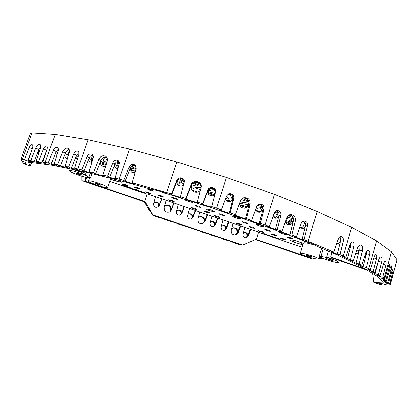 <?xml version="1.0" encoding="UTF-8"?>
<svg xmlns="http://www.w3.org/2000/svg" width="418" height="418" viewBox="0 0 418 418"><rect width="100%" height="100%" fill="white"/><g stroke="black" fill="none" stroke-linecap="round" stroke-linejoin="round"><path stroke-width="0.63" d="M275.164 238.009L275.326 237.753L278.555 238.516L277.38 238.897L276.69 238.621M268.868 235.982L266.559 235.115L268.487 235.59L267.039 235.068L268.445 235.193L269.338 235.569L268.899 235.883M266.647 234.926L267.081 234.926M134.962 189.897L135.369 189.302L136.44 189.667L135.949 190.488L134.962 189.897M131.033 188.293L134.518 189.495L132.558 189.328L130.938 188.539L134.518 189.495M127.631 186.653L127.208 187.499L131.022 188.314L127.631 186.653L131.106 188.079M252.718 227.199L249.248 226.514C249.097 226.974 254.896 228.75 254.781 228.212L252.718 227.199M274.992 234.843L271.439 234.143C271.313 234.597 277.103 236.342 276.962 235.804L274.992 234.843M217.412 216.106L214.105 215.442C213.922 215.892 219.69 217.71 219.607 217.182L217.412 216.106M239.848 223.797L236.457 223.123C236.301 223.567 242.048 225.349 241.944 224.821L239.848 223.797M262.029 231.4L258.564 230.715C258.428 231.159 264.155 232.904 264.035 232.377L262.029 231.4M283.963 238.924L280.415 238.218C280.3 238.662 286.022 240.376 285.881 239.854L283.963 238.924M302.663 245.585L302.026 245.638L302.543 245.998M222.23 214.288L218.786 213.614C218.598 214.094 224.576 215.97 224.487 215.406L222.23 214.288M245.434 222.261L241.902 221.571C241.745 222.057 247.696 223.891 247.587 223.327L245.434 222.261M268.366 230.14C266.266 229.466 265.059 229.231 264.751 229.44C264.615 229.921 270.55 231.718 270.42 231.154L268.366 230.14M291.032 237.936C288.885 237.246 287.652 237.006 287.328 237.215C287.218 237.696 293.149 239.457 292.992 238.892L291.032 237.936M302.313 240.313C303.75 241.228 305.992 241.98 309.043 242.571M237.471 217.125C234.691 216.226 233.098 215.923 232.69 216.205C232.46 216.879 240.59 219.403 240.454 218.614L237.471 217.125M291.017 222.209L285.813 220.401M290.385 223.128L285.452 221.415M289.711 223.761L285.191 222.141C286.1 223.75 287.396 224.586 289.078 224.654C291.053 224.55 292.454 223.489 293.274 221.477L289.899 234.973L291.837 235.041L296.456 236.792L301.226 223.301C301.833 221.806 302.857 221.012 304.304 220.923C306.791 221.326 307.873 222.94 307.559 225.762L304.09 239.686L333.83 252.07L331.14 251.678L337.284 254.269L339.991 254.672L345.89 257.336L350.085 244.41C350.686 242.774 351.517 241.985 352.578 242.038C353.936 242.555 354.396 244.013 353.968 246.416L350.592 259.635L353.372 260.999L357.505 248.172C358.299 246.014 359.381 244.969 360.755 245.037C362.505 245.716 363.096 247.628 362.531 250.769L359.214 263.852L361.91 265.169L358.748 264.526L363.19 266.689L366.34 267.337L370.301 269.479L374.1 257.086C374.648 255.471 375.265 254.666 375.954 254.682C376.759 255.116 376.926 256.438 376.451 258.658L373.159 271.256L374.852 272.301L371.43 271.486L374.998 273.685L378.384 274.501L380.014 275.509L376.644 274.699L379.34 276.361L382.695 277.171L384.126 278.064L384.743 278.738L381.253 277.803L382.397 279.036L385.856 279.961L386.509 280.682L383.076 279.762L384.487 281.283L387.883 282.192L388.515 282.887L391.818 271.47L392.967 269.098C393.254 269.396 393.15 270.535 392.654 272.515L389.555 284.031L390.213 285.045L385.689 284.783L382.721 283.77L378.75 283.55L381.686 284.548L379.643 284.428L373.807 282.448L383.473 282.955L377.235 276.303L362.066 267.024L337.368 255.032L316.698 246.155C314.66 244.671 310.339 242.879 303.724 240.778L262.091 225.124L215.719 209.152L167.994 194.072C161.458 191.637 155.815 190.018 151.07 189.202L122.547 181.26L82.874 171.401L51.294 165.026L28.272 162.106L30.164 165.779L31.799 162.524M286.894 224.017L288.556 224.398M276.962 215.766L276.852 216.049M292.433 218.41L287.041 217.073M292.098 219.345L286.471 218.557M291.743 220.338C289.977 219.962 289.057 219.92 288.984 220.223L291.309 221.556M262.457 208.007C260.806 207.6 259.928 207.532 259.808 207.793L261.799 209.789M277.918 213.117L274.563 212.219M274.088 213.368L277.411 214.523M273.064 216.926L274.448 216.801L273.168 215.902M287.965 215.761C289.841 216.242 290.85 216.336 290.991 216.038L289.063 214.936M275.216 211.372L278.174 212.401M257.472 205.369L262.65 206.821M257.274 211.576C259.024 212.041 259.97 212.145 260.116 211.889L255.889 209.993M247.127 206.947L244.29 205.959C241.907 205.191 240.538 204.951 240.188 205.243L246.207 207.777M248.835 203.237L240.094 201.999M239.587 203.362L248.282 204.721M261.062 225.245C258.214 224.33 256.584 224.017 256.161 224.309C255.968 224.983 264.071 227.449 263.899 226.66L261.062 225.245M281.418 232.429L279.355 232.314C279.193 232.988 287.281 235.397 287.077 234.613L287.061 234.566M244.849 208.274L243.119 208.122M255.889 208.948L257.692 208.88L256.281 207.887M161.019 195.739L163.511 196.972C163.532 197.51 157.623 195.556 157.868 195.107L161.019 195.739M137.428 187.645L140.035 188.936C140.035 189.469 134.079 187.468 134.345 187.024L137.428 187.645M194.725 208.326L197.024 209.46C197.082 209.982 191.287 208.122 191.491 207.678L194.725 208.326M171.772 200.457L174.181 201.643C174.217 202.171 168.386 200.264 168.616 199.825L171.772 200.457M148.557 192.499L151.081 193.743C151.091 194.266 145.218 192.311 145.474 191.872L148.557 192.499M125.066 184.448L127.715 185.754C127.699 186.271 121.779 184.265 122.061 183.831L125.066 184.448M198.759 206.215L201.126 207.396C201.183 207.96 195.185 206.037 195.394 205.557L198.759 206.215M175.001 198.054L177.483 199.292C177.519 199.851 171.479 197.881 171.72 197.406L175.001 198.054M150.961 189.788L153.563 191.089C153.573 191.653 147.491 189.62 147.758 189.155L150.961 189.788M118.613 165.941L116.967 164.833M118.189 167.393L116.57 166.787M102.64 163.234L106.125 164.535M105.911 165.251L102.609 164.206M93.062 158.469L91.647 158.156M92.226 156.227L93.324 156.295M103.246 160.951L106.799 162.273M106.459 163.407L102.865 162.236M192.196 201.758L192.719 202.234C192.787 203.023 184.584 200.374 184.887 199.705L185.279 199.585M104.578 157.184L107.039 158.093M107.327 159.608L103.967 158.537M135.944 166.066L135.171 165.46M134.089 172.707L131.853 172.127M135.563 170.884L131.383 170.523M119.25 163.668L117.51 162.983M117.787 162.053L119.261 162.482M136.216 168.569L132.187 166.975M136.022 169.274L131.879 168.057M191.81 190.033L197.474 192.17M178.564 185.383L181.307 186.151M183.91 184.004L179.771 181.72M180.539 179.385L184.411 181.966M200.645 189.563C197.615 188.915 195.676 188.152 194.825 187.285L201.131 187.755L201.267 187.029C202.187 181.26 193.027 179.108 191.178 184.651L185.817 198.513L180.435 196.826L184.427 181.402C184.442 177.373 178.131 176.401 176.845 180.231L171.474 194.009L132.187 182.734L133.431 183.721L125.05 181.344L123.759 180.346L115.054 178.031L119.13 164.196C119.527 162.592 119.172 161.353 118.075 160.481C115.932 159.472 114.177 160.214 112.823 162.701L107.494 176.161L103 175.048L107.097 161.28C107.63 159.138 107.165 157.497 105.702 156.353C102.906 155.073 100.618 156.066 98.847 159.326L93.512 172.697L89.107 171.61L91.249 172.817L83.992 171.014L81.829 169.807L74.587 168.172L78.756 154.843C79.201 153.16 78.929 151.98 77.931 151.3C76.269 150.746 74.864 151.619 73.72 153.923L68.562 166.965L64.989 166.249L67.779 167.587L60.276 166.082L57.48 164.749L54.006 164.055L56.806 165.382L51.085 164.232L48.279 162.91L45.201 162.294L42.866 162.001L46.111 163.391L41.857 162.853L38.628 161.473L36.12 161.165L39.344 162.539L34.072 161.87L30.864 160.512L28.44 160.209L32.573 147.888C33.059 146.258 32.954 145.218 32.27 144.759C31.193 144.544 30.18 145.48 29.223 147.564L24.453 159.713L20.9 159.373L21.888 161.108L25.446 162.315L26.271 163.83L22.76 162.639L23.209 163.417L30.164 165.779M208.953 189.286L210.923 190.477L208.274 190.404M192.688 183.418L194.051 183.857C196.491 184.74 197.771 185.43 197.897 185.921C197.265 186.334 195.227 185.942 191.784 184.735M191.136 187.306C192.829 188.001 193.691 188.513 193.727 188.852C193.607 189.124 192.761 189.077 191.183 188.717M200.076 183.831L195.31 182.17M201.063 185.482L193.482 182.838M215.27 190.645C213.389 189.897 212.412 189.323 212.349 188.926L213.64 188.764M213.723 195.331L207.96 193.325M212.02 195.901L208.922 194.825M225.615 198.513C227.784 199.172 229.007 199.36 229.278 199.067L226.389 196.465M167.827 194.004C165.162 193.539 162.806 192.735 160.768 191.59M207.955 191.601L215.118 193.565M214.554 194.642C211.404 193.9 209.136 193.032 207.746 192.045M92.446 160.528L91.108 160.063M211.221 209.956L214.309 211.492C214.408 212.255 206.398 209.711 206.659 209.068C207.046 208.796 208.566 209.094 211.221 209.956M226.122 200.034L230.997 201.142M232.293 198.733L230.966 197.745L232.701 197.657M245.042 199.543L244.676 200.708C247.137 201.507 248.585 201.753 249.023 201.45M248.961 201.283L242.215 198.555M244.676 200.708L241.254 199.517M232.8 196.564L227.826 194.318M228.16 194.156L231.525 194.83M109.735 181.428L121.727 185.535M123.932 186.287L124.637 186.527M126.408 187.133L127.234 187.416M128.331 187.792L131.226 188.784M133.985 189.725L134.915 190.044M135.996 190.415L136.968 190.749M139.716 191.69L140.61 191.993M141.697 192.369L142.533 192.651M145.177 193.555L147.047 194.198L147.288 193.921L155.616 196.773L153.667 203.843C153.74 206.957 155.245 207.992 158.176 206.952L159.138 205.703L161.808 198.895L155.616 196.773M199.846 211.916L197.965 218.975C197.792 222.397 199.386 223.949 202.751 223.635L205.102 221.404L207.689 214.601L161.808 198.895M207.689 214.601L258.695 232.063L256.469 239.253L242.602 245.105L153.04 214.862L144.827 201.257L147.288 193.921M302.157 247.289L277.557 238.871M275.175 238.056L274.61 237.863M272.076 236.996L271.601 236.834M269.605 236.149L268.889 235.904M266.627 234.895L266.031 234.926M265.184 234.634L264.385 234.362M263.539 234.07L263.016 233.892M260.822 233.139L258.596 232.382M315.621 245.444L315.595 245.434C308.536 243.187 304.476 242.393 303.421 243.062L300.312 253.439M207.396 211.654L209.664 212.767C209.731 213.305 203.895 211.451 204.089 210.996L207.396 211.654M110.535 179.118L115.243 180.921L121.424 182.196L119.929 180.613M303.316 243.417L294.068 240.287L289.716 239.932L293.358 241.996L301.289 244.41L302.972 244.561M124.167 186.214L122.589 185.477L123.89 185.712L125.886 186.548L124.564 186.256L124.627 186.548L126.367 187.207L126.706 186.59L122.004 184.981L121.701 185.613L123.853 186.287L124.245 185.984L123.801 185.77M126.706 186.59L122.082 184.751L121.701 185.613M136.691 190.504L138.661 190.686L140.26 191.46L138.29 191.292L136.691 190.504L140.255 191.47M140.657 191.846L141.106 191.266L142.172 191.632L141.639 192.437L140.657 191.846M142.402 192.505L142.653 192.05L143.703 192.411L143.452 192.86L143.886 193.074L144.414 193.184L144.67 192.74L145.642 193.33L143.792 193.173L142.402 192.505L142.653 192.05M143.583 192.693L144.67 192.74M260.801 233.082L260.942 232.826L262.582 233.181L263.429 233.845L261.511 233.333L263.199 233.913L260.795 233.098L263.429 233.845M263.512 234.148L264.615 233.74L265.325 233.981L264.887 234.273L266.428 234.827L265.864 234.953L265.158 234.712L265.676 234.602L265.378 234.461L263.512 234.148L265.258 234.205M265.278 234.127L266.491 234.618M269.594 236.086L270.629 235.856L272.395 236.557M272.05 237.074L274.401 237.335L275.232 237.769L273.288 237.393L274.438 237.889L272.05 237.074L274.501 237.534L272.964 236.766L275.3 237.544M390.213 285.045L397.027 259.829L391.478 251.855L376.561 240.93L351.663 227.267L317.11 211.43L274.427 194.391L226.404 177.42L176.751 161.902L129.476 149.069L88.13 139.795L55.218 134.455L31.982 132.955L22.316 159.451M20.9 159.373L30.535 132.992L31.982 132.955M386.425 282.328L386.206 283.127L389.555 284.031M386.206 283.127L385.14 281.983L388.515 282.887M369.998 269.406L369.726 270.436L373.159 271.256M369.726 270.436L366.842 268.659L370.301 269.479M356.847 250.21L359.297 250.419L356.047 263.209L359.214 263.852M356.047 263.209L350.2 260.362L353.372 260.999M348.748 248.527L350.733 246.019L347.41 259.003L350.592 259.635M347.41 259.003L342.703 256.709L345.89 257.336M301.31 228.306L303.447 226.101L305.501 225.934L302.094 239.592L304.09 239.686M302.094 239.592L294.491 236.713L296.456 236.792M289.899 234.973L280.018 231.238L281.92 231.285L286.805 217.632C287.605 215.667 288.963 214.606 290.876 214.45C294.303 214.946 295.803 217.12 295.38 220.965L291.837 235.041M258.491 204.554C261.626 204.569 263.089 206.178 262.87 209.392L259.27 223.531L260.336 223.269L269.333 226.519L267.494 226.499L275.342 229.466L277.223 229.508L281.92 231.285M259.27 223.531L250.68 220.568L251.693 220.291L256.777 206.544L259.129 204.282C262.499 203.989 264.103 205.578 263.951 209.047L260.336 223.269M242.759 198.2C247.247 197.829 249.389 199.945 249.175 204.548L250.178 204.172C250.33 199.349 248.067 197.254 243.401 197.897L240.538 200.812L235.36 214.659L234.441 214.972L245.507 218.786L246.495 218.494L251.693 220.291M235.36 214.659L230.119 212.851L233.845 198.55C233.918 194.788 232.142 193.241 228.521 193.905L226.561 196.005L221.341 209.826L211.67 206.638L211.67 207.265L202.74 204.454L202.678 203.817L197.291 202.124L201.126 187.771M221.341 209.826L220.505 210.17L229.226 213.175L230.119 212.851M201.298 186.386C200.724 181.375 192.891 180.613 191.303 185.409L185.973 199.187L197.385 202.772L197.291 202.124M185.973 199.187L185.817 198.513M177.781 179.844L177.148 182.164L176.992 181.203L171.72 194.71L180.628 197.51L180.435 196.826M171.72 194.71L171.474 194.009M117.86 168.506L115.828 168.078C114.694 167.21 114.328 165.962 114.731 164.342L109.563 177.357L117.092 179.223L115.054 178.031M109.563 177.357L107.494 176.161M104.348 157.252L102.828 162.346L100.837 160.841L95.638 173.904L105.085 176.244L103 175.048M95.638 173.904L93.512 172.697M78.887 152.674L76.468 155.318L71.342 168.302L77.361 169.515L74.587 168.172M71.342 168.302L68.562 166.965M31.193 151.995L27.64 161.061L31.637 161.562L28.44 160.209M27.64 161.061L24.453 159.713M22.76 162.639L23.157 161.536M201.466 231.546L201.382 231.854L201.904 231.697L178.209 224.032L178.638 223.839L172.153 221.655L171.756 221.853L159.922 217.522L159.582 217.741L155.674 216.425L156.003 216.2L152.727 215.098L150.48 211.372L150.177 211.618L144.273 201.842L81.871 180.613L81.844 176.244M86.045 172.19L85.633 174.818L81.829 173.235L81.823 172.404L73.155 169.442M144.273 201.842L144.591 201.502L85.403 181.365L85.549 177.237M85.403 181.365L86.761 177.478M85.633 174.818L86.516 172.305M177.148 182.164L177.07 183.784M191.899 184.296L191.115 188.466M207.777 192.567L208.394 189.95M189.553 208.394L187.666 215.416C187.572 218.097 188.837 219.241 191.465 218.854L193.048 217.25L195.645 210.479M184.427 206.638L181.809 213.42L180.404 214.946C177.676 215.505 176.339 214.382 176.396 211.581L178.303 204.543M174.055 203.085L171.396 209.93L169.765 211.827C166.003 212.825 164.128 211.367 164.138 207.459L166.082 200.358M250.79 229.357L248.313 236.065L247.592 236.201L245.883 237.858M244.87 227.329L243.083 234.284C242.9 236.567 243.924 237.753 246.155 237.832L248.313 236.065M233.051 223.285L231.227 230.302C230.992 233.411 232.398 234.989 235.454 235.031L238.244 232.69L240.758 225.924M222.93 219.821L221.101 226.802C220.939 229.21 222.042 230.386 224.409 230.334L226.394 228.599L228.918 221.869M217.888 218.091L215.338 224.837L213.274 226.587M211.863 216.033L210.019 223.029C209.873 225.516 211.022 226.687 213.467 226.546L215.338 224.837M159.138 205.703L158.082 207.02M158.798 205.975L161.599 198.822M193.048 217.25L191.319 218.907M192.562 217.47L192.651 217.188L192.17 217.407L191.878 218.494M177.044 210.285C179.75 209.721 181.078 210.829 181.025 213.614L180.754 214.612M178.293 223.724L178.209 224.032M164.985 205.839C168.773 204.674 170.69 206.079 170.732 210.055L170.429 211.174M167.963 220.239L167.879 220.542M154.033 202.918C156.954 201.831 158.459 202.85 158.553 205.964L158.333 206.758M155.762 216.122L155.674 216.425M255.482 239.671L312.256 258.982L315.506 258.867M246.594 237.502L246.965 236.055C247.169 233.892 246.212 232.711 244.096 232.523M211.623 234.979L211.545 235.282L223.149 238.866L222.533 238.991L226.31 240.266L226.937 240.146L238.088 244.243L242.602 245.105M234.336 242.973L234.414 242.67M236.572 234.299L237.011 232.617C237.246 229.555 235.867 227.993 232.863 227.925M222.533 238.991L222.611 238.688M224.884 229.978L225.229 228.656C225.406 226.337 224.351 225.161 222.062 225.135M217.433 217.94L214.81 224.884L214.267 224.926L213.938 226.175M214.267 224.926C214.429 222.512 213.316 221.341 210.928 221.425M201.382 231.854L212.114 235.141L211.545 235.282M199.323 216.848C202.693 216.472 204.303 218.003 204.146 221.43L203.765 222.862M189.385 227.805L189.464 227.496M188.424 213.995C191.021 213.624 192.27 214.763 192.17 217.407M153.04 214.862L152.727 215.098M41.857 162.853L46.534 150.929M39.7 150.412L38.733 149.989L38.623 153.657M38.733 149.989L38.895 149.534L35.713 148.129C37.009 145.297 38.399 144.038 39.882 144.346C40.818 144.973 40.964 146.384 40.311 148.573L36.12 161.165M34.072 161.87L38.806 149.759M67.716 157.607L67.951 155.062L69.404 150.464M76.4 155.496L76.342 155.679C75.893 157.367 76.175 158.547 77.194 159.227L77.361 159.305M67.951 155.062L65.208 153.688C64.607 155.93 64.973 157.487 66.31 158.37L67.392 158.631M65.208 153.688L65.38 153.218L62.611 151.828C64.116 148.813 65.945 147.659 68.097 148.359C69.404 149.247 69.754 150.804 69.158 153.025L64.989 166.249M60.276 166.082L65.286 153.453M57.611 152.727L56.002 151.927C55.552 153.573 55.808 154.723 56.764 155.376M56.002 151.927L58.306 149.064M51.085 164.232L56.059 151.755M117.066 168.527L116.742 165.596L118.007 161.306M91.5 162.356L91.234 159.519L92.524 155.245M102.828 162.346L102.656 164.629L103.481 166.557M100.764 161.087C100.221 163.266 100.707 164.922 102.232 166.056L105.576 166.39M91.234 159.519L89.123 158.255C88.71 159.885 89.071 161.118 90.21 161.954L91.897 162.346M89.123 158.255L89.248 157.889C90.063 156.16 91.296 155.277 92.953 155.235M83.992 171.014L89.175 158.072M132.025 172.394L131.524 169.295L132.574 165.622M131.524 169.295L130.285 168.235L131.195 171.814C132.334 172.796 133.645 172.995 135.129 172.409M130.285 168.235L125.05 181.344M207.898 191.81L207.803 191.397C206.879 195.399 213.008 197.677 214.988 194.062M207.871 191.094L207.997 190.712C209.24 186.914 215.479 187.834 215.542 191.825M202.74 204.454L207.924 190.901M176.934 181.396L176.83 182.823C178.23 186.397 180.513 187.06 183.69 184.813M230.37 201.622L231.912 199.747L232.941 197.014M245.565 208.154L248.02 205.426L249.227 202.181M262.776 207.14L261.678 210.113L259.85 212.156M239.352 203.989C240.381 207.318 242.56 208.676 245.883 208.065L249.107 204.81L245.507 218.786M38.628 161.473L43.519 148.944C44.512 146.781 45.583 145.819 46.727 146.065C47.448 146.551 47.568 147.622 47.077 149.289L42.866 162.001M55.218 134.455L45.201 162.294M30.864 160.512L35.713 148.129M88.13 139.795L77.9 168.835M48.279 162.91L53.347 150.198C54.455 147.982 55.793 147.12 57.36 147.617C58.327 148.265 58.588 149.414 58.139 151.076L54.006 164.055M57.48 164.749L62.611 151.828M132.187 182.734L136.174 168.736L135.338 165.22C132.882 163.542 130.818 164.065 129.157 166.787L123.759 180.346M176.751 161.902L166.604 192.479M129.476 149.069L119.198 179.056M202.678 203.817L207.971 189.986C209.47 185.514 216.827 187.802 215.448 192.317L211.67 206.638M226.404 177.42L216.561 208.174M81.829 169.807L87.116 156.614C88.417 154.216 90.089 153.469 92.143 154.367C93.245 155.214 93.595 156.436 93.188 158.051L89.107 171.61M250.178 204.172L246.495 218.494M274.427 194.391L265.017 224.884M229.226 213.175L232.936 198.958C233.077 195.42 231.42 193.842 227.967 194.218M225.542 198.702C226.457 201.21 228.171 202.145 230.694 201.513L232.883 199.156M184.411 181.161C182.049 177.786 179.599 177.739 177.065 181.015L176.992 181.203M191.209 185.66L190.963 187.165C190.65 192.102 198.022 194.276 200.535 189.981M135.725 165.69C133.415 164.849 131.649 165.575 130.411 167.858L130.338 168.046M118.832 161.285C117.05 161.233 115.723 162.127 114.856 163.971L114.783 164.154M106.491 157.105C104.04 156.844 102.191 158.009 100.931 160.601L100.837 160.841M69.142 149.55C67.507 149.994 66.253 151.217 65.38 153.218M40.708 146.65L38.895 149.534M249.175 204.548L249.107 204.81M98.355 183.1C104.213 185.174 107.306 186.653 107.635 187.525C107.557 189.103 87.649 182.279 88.59 180.989C89.384 180.519 92.639 181.224 98.355 183.1M92.033 173.679L90.643 177.66L88.788 177.493M98.063 184.646L101.099 185.299C101.412 184.913 95.184 182.77 95.163 183.262L98.063 184.646M85.695 173.188L77.016 170.22M147.047 194.198L144.827 201.257M198.331 217.6L199.699 216.676C203.153 216.184 204.81 217.705 204.679 221.232L207.276 214.46M205.102 221.404L202.62 223.672M153.866 203.106L154.258 202.704C157.215 201.502 158.762 202.495 158.892 205.693L158.85 205.839M164.426 206.424L165.272 205.619C169.107 204.36 171.056 205.755 171.124 209.805L169.698 211.869M176.657 210.625L177.336 210.097C180.106 209.413 181.48 210.505 181.459 213.379L180.283 215.004M187.948 214.366L188.743 213.823C191.418 213.321 192.719 214.444 192.651 217.188M192.614 217.329L195.29 210.353M184.124 206.534L181.422 213.52M173.794 202.996L171.072 209.998M81.682 173.658C74.822 171.192 70.757 170.199 69.482 170.68C69.853 171.652 73.103 173.224 79.221 175.398C84.823 177.242 88.026 177.922 88.825 177.436C88.747 176.741 86.364 175.482 81.682 173.658M88.825 177.436L90.288 173.245L88.966 177.033L90.643 177.66M79.19 174.515L82.315 175.179L79.159 173.653L76.034 172.989L79.19 174.515M373.807 282.448L372.584 273.461M381.686 284.548L381.932 283.728M318.511 258.763L323.307 258.59M331.929 252.744L330.664 257.044L326.62 257.206L330.675 258.334L332.738 258.261L366.774 269.903M256.051 239.43L310.24 257.869L310.313 257.608M310.24 257.869L311.117 257.833M318.877 257.519L320.93 257.436M326.62 257.206L328.37 251.244M278.32 211.999L276.935 215.84L274.741 218.06M292.945 216.968L291.336 221.483C290.714 223.097 289.637 224.111 288.112 224.534M303.447 226.101L304.826 222.198M250.194 229.153L247.592 236.201M382.397 279.036L382.632 278.174M384.487 281.283L384.774 280.217M378.076 261.731L377.841 262.499M374.998 273.685L378.233 261.292L381.624 262.065C382.245 259.165 382.036 257.431 381.007 256.871C380.114 256.851 379.309 257.906 378.593 260.033L374.852 272.301M379.34 276.361L379.591 275.41M359.224 250.648C358.43 252.817 357.338 253.857 355.948 253.778L355.718 253.721M365.452 254.066L366.33 254.233L364.695 256.443M363.19 266.689L366.429 253.883L366.502 251.359M338.893 237.743L337.174 242.142M337.828 240.909L340.513 241.243C339.891 242.848 338.914 243.626 337.592 243.574L336.783 243.302M340.513 241.243L337.284 254.269M276.935 215.84L278.806 215.803C278.195 217.292 277.155 218.086 275.687 218.191L272.886 216.686M275.342 229.466L278.921 215.422C279.292 213.049 278.456 211.451 276.413 210.625M305.433 226.117C304.821 227.638 303.776 228.427 302.298 228.489L299.842 227.214M386.509 280.682L389.9 268.999C390.527 266.94 391.049 265.869 391.467 265.796C391.859 266.203 391.723 267.75 391.055 270.441L387.883 282.192M397.027 259.829L390.109 284.642M391.478 251.855L384.126 278.064M385.856 279.961L389.074 268.042C389.586 265.984 389.686 264.798 389.377 264.484C389.053 264.542 388.656 265.352 388.176 266.924L384.743 278.738M378.384 274.501L381.624 262.065M382.695 277.171L385.861 264.975C386.316 262.838 386.175 261.563 385.427 261.156C384.774 261.14 384.189 261.924 383.661 263.497L380.014 275.509M376.561 240.93L368.723 268.502M333.83 252.07L338.24 238.981C338.862 237.387 339.824 236.604 341.135 236.64C342.974 237.173 343.711 238.699 343.335 241.217L339.991 254.672M351.663 227.267L343.303 256.072M317.11 211.43L308.207 241.243M277.223 229.508L280.818 215.38C281.131 212.438 279.971 210.797 277.327 210.447C275.89 210.578 274.872 211.377 274.276 212.84L269.333 226.519M366.34 267.337L369.59 254.478C370.008 252.164 369.58 250.758 368.315 250.257C367.307 250.204 366.513 250.983 365.928 252.587L361.91 265.169M262.817 209.585L260.257 212.072C258.099 212.438 256.574 211.576 255.691 209.491M303.316 221.101C305.161 221.974 305.903 223.52 305.548 225.746L305.501 225.934M289.93 214.591C292.736 215.594 293.901 217.721 293.426 220.976L293.358 221.232M339.745 236.969C340.66 237.978 340.952 239.284 340.623 240.883L340.576 241.066M350.786 243.015L350.733 246.019M359.036 245.648L359.297 250.419M378.316 260.936L378.233 261.292M321.526 248.365L319.331 255.983M312.439 256.082C305.359 253.831 301.31 252.979 300.281 253.538C300.051 254.902 319.059 260.519 318.469 258.904C318.192 258.329 316.186 257.389 312.439 256.082M308.411 256.276L306.525 255.393C306.316 254.891 312.262 256.642 312.189 257.065L308.411 256.276M299.91 227.303L302.23 227.81M330.664 257.044L364.904 268.764M247.644 236.06L247.681 235.919C247.853 233.594 246.798 232.424 244.525 232.403L243.448 232.863M235.24 235.062L237.68 232.465C237.894 229.273 236.431 227.716 233.301 227.794L231.656 228.662M224.189 230.375L225.851 228.489C225.997 226.034 224.863 224.868 222.454 224.999L221.441 225.511M214.847 224.743C214.972 222.204 213.791 221.049 211.299 221.279L210.343 221.812M225.814 228.63L228.416 221.697M237.633 232.654L240.209 225.736M326.286 259.698C322.654 258.439 320.7 257.514 320.423 256.934C321.014 256.344 324.389 256.945 330.56 258.732C335.508 260.304 338.24 261.475 338.742 262.248C337.624 262.838 333.47 261.987 326.286 259.698M323.109 249.029L320.972 256.291L319.331 255.785M320.454 256.819L320.972 256.291M328.485 259.635L326.589 258.737L330.638 259.568L332.535 260.461C332.174 260.654 330.826 260.377 328.485 259.635M320.517 256.605L319.263 256.218M115.713 179.562L115.243 180.921M293.88 240.272L293.358 241.996M301.817 242.649L301.289 244.41M127.553 186.883L127.208 187.499M128.577 187.374L129.925 187.938L128.577 187.374M132.637 189.229L133.441 189.385L132.705 189.025M134.889 190.127L135.369 189.302M135.291 189.532L136.362 189.897M138.374 191.193L139.189 191.355L138.442 190.989M140.584 192.076L141.106 191.266M141.028 191.496L142.094 191.862M144.591 192.97L145.642 193.33M142.575 192.28L143.63 192.641M267.039 235.068L268.445 235.193M268.377 235.412L269.27 235.794M268.184 235.627L267.301 235.339L268.199 235.574M271.507 236.348L272.332 236.755L271.366 236.792L269.589 236.113L271.575 236.123M271.12 236.619L271.637 236.541L271.329 236.374L270.289 236.332L271.392 236.395M270.598 236.494L271.188 236.395M276.679 238.657L275.159 238.025L275.326 237.753M275.258 237.973L276.82 238.061M276.753 238.281L277.458 238.333M277.39 238.553L277.85 238.27M277.782 238.495L278.487 238.735M277.077 238.6L275.88 238.255L277.103 238.506M210.296 189.913L210.076 190.603M181.934 180.064L181.062 182.713M196.554 191.569L196.303 192.337M119.287 163.344L119.182 163.642M133.65 167.482L133.29 168.543M135.092 170.842L134.486 172.629M230.914 194.647L230.553 195.781M232.936 198.958L233.845 198.55M177.065 181.015L176.845 180.231M207.997 190.712L207.971 189.986M191.303 185.409L191.178 184.651M130.411 167.858L129.157 166.787M89.248 157.889L87.116 156.614M114.856 163.971L112.823 162.701M100.931 160.601L98.847 159.326M56.127 151.577L53.347 150.198M76.468 155.318L73.72 153.923M32.238 148.886L29.223 147.564M46.722 150.365L43.519 148.944M248.02 205.426L249.013 205.06M231.912 199.747L232.81 199.344M191.261 186.663L191.136 185.916M116.742 165.596L114.731 164.342M78.203 156.619L76.342 155.679M204.679 221.232L204.146 221.43M158.892 205.693L158.553 205.964M171.124 209.805L170.732 210.055M181.459 213.379L181.025 213.614M181.809 213.42L181.37 213.661M171.396 209.93L170.999 210.181M242.544 202.296L242.032 203.932M256.286 210.129L256.177 210.489M243.015 205.557L242.701 206.56M260.022 207.652L259.923 207.981M262.87 209.392L263.951 209.047M305.548 225.746L307.559 225.762M278.921 215.422L280.818 215.38M293.426 220.976L295.38 220.965M340.623 240.883L343.335 241.217M366.429 253.883L369.59 254.478M350.78 245.836L353.968 246.416M359.36 250.183L362.531 250.769M383.384 264.406L385.861 264.975M373.802 258.063L376.451 258.658M391.598 272.238L392.654 272.515M387.935 267.745L389.074 268.042M389.592 270.059L391.055 270.441M261.678 210.113L262.75 209.773M291.336 221.483L293.274 221.477M349.573 245.993L350.676 246.192M247.681 235.919L246.965 236.055M237.68 232.465L237.011 232.617M225.851 228.489L225.229 228.656M226.394 228.599L225.762 228.771M238.244 232.69L237.565 232.836M243.062 198.043L243.401 197.897M177.044 183.586L176.83 182.823M191.089 187.901L190.963 187.165M207.83 192.108L207.803 191.397M131.498 172.07L131.195 171.814M107.635 187.525L110.801 178.34M88.59 180.989L89.692 177.833M178.507 185.55L180.822 178.533M69.482 170.68L70.135 168.83M318.469 258.904L319.362 255.873M338.742 262.248L339.254 260.487"/></g></svg>
